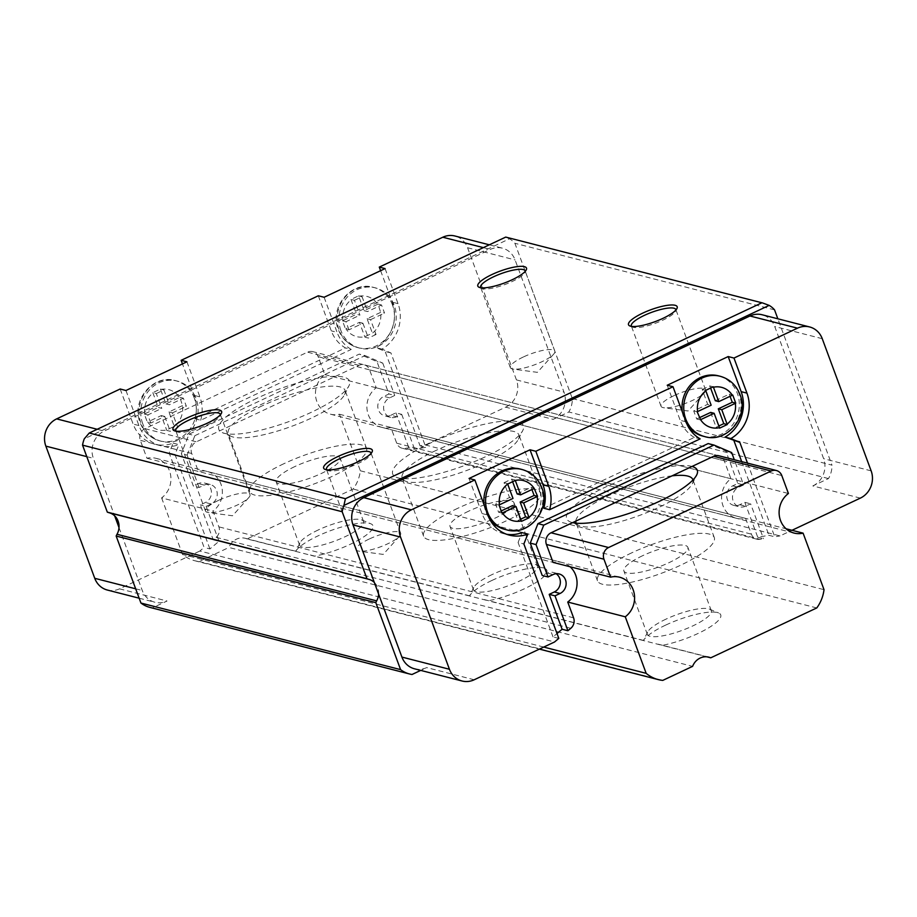 <?xml version="1.0" encoding="UTF-8"?>
<svg xmlns="http://www.w3.org/2000/svg" width="917" height="917" viewBox="0 0 917 917"><rect width="100%" height="100%" fill="white"/><g stroke="black" fill="none" stroke-linecap="round" stroke-linejoin="round"><path stroke-width="0.69" stroke-dasharray="4.58 3.44" d="M340.895 330.544A31.132 28.484 -75.6 0 1 346.305 298.231A31.132 28.484 -75.6 0 1 375.294 287.835A31.132 28.484 -75.6 0 1 394.241 305.453A31.132 28.484 -75.6 0 1 388.831 337.765A31.132 28.484 -75.6 0 1 359.831 348.151A31.132 28.484 -75.6 0 1 340.895 330.544M142.743 423.769A31.132 28.484 -75.6 0 1 148.153 391.444A31.132 28.484 -75.6 0 1 177.141 381.059A31.132 28.484 -75.6 0 1 196.089 398.666A31.132 28.484 -75.6 0 1 190.679 430.99A31.132 28.484 -75.6 0 1 161.679 441.375A31.132 28.484 -75.6 0 1 142.743 423.769M390.837 415.263L395.926 412.868L401.715 414.358L396.637 416.742L390.837 415.263A10.374 9.491 -75.6 0 1 384.773 415.871A10.374 9.491 -75.6 0 1 378.457 410.002A10.374 9.491 -75.6 0 1 383.856 396.373L388.934 393.989L376.967 361.619L359.269 354.1L189.062 434.177L181.348 453.64L193.327 486.01L198.404 483.614A10.374 9.491 104.4 0 1 204.48 483.007A10.374 9.491 104.4 0 1 211.437 492.097A10.374 9.491 104.4 0 1 205.385 502.505L200.307 504.889L213.214 539.781L216.114 537.339A8.895 8.138 104.4 0 0 218.876 526.862L213.042 511.09A22.237 20.346 104.4 0 0 222.132 488.795A22.237 20.346 104.4 0 0 207.425 471.521A22.237 20.346 104.4 0 0 198.37 471.441L191.733 453.502A8.895 8.138 -75.6 0 1 196.364 441.822L358.96 365.333A8.895 8.138 -75.6 0 1 364.152 364.817A8.895 8.138 -75.6 0 1 369.574 369.849L376.211 387.788A22.237 20.346 104.4 0 0 368.302 414.782A22.237 20.346 104.4 0 0 381.827 427.356A22.237 20.346 104.4 0 0 390.871 427.437L396.706 443.198A8.895 8.138 104.4 0 0 402.116 448.23A8.895 8.138 104.4 0 0 405.257 448.356L408.833 447.76L414.622 449.238L425.855 447.336L420.055 445.857L425.316 444.963L780.012 535.918L791.979 530.29M396.637 416.742A10.374 9.491 -75.6 0 1 390.562 417.361A10.374 9.491 -75.6 0 1 384.257 411.481A10.374 9.491 -75.6 0 1 389.656 397.863L394.734 395.468L388.934 393.989M702.938 436.137A31.132 28.484 104.4 0 0 731.926 425.752A31.132 28.484 104.4 0 0 737.348 393.427A31.132 28.484 104.4 0 0 718.401 375.821M682.34 411.962A31.132 28.484 104.4 0 0 683.99 418.53A31.132 28.484 104.4 0 0 687.406 425.133M504.786 529.361A31.132 28.484 104.4 0 0 533.774 518.965A31.132 28.484 104.4 0 0 539.185 486.652A31.132 28.484 104.4 0 0 520.248 469.034M484.187 505.187A31.132 28.484 104.4 0 0 485.838 511.743A31.132 28.484 104.4 0 0 489.254 518.357M556.138 573.733A10.374 9.491 104.4 0 0 553.375 572.472A10.374 9.491 104.4 0 0 547.3 573.091L542.222 575.475M295.675 551.381L314.416 556.195A41.517 10.11 -20.3 0 0 350.305 544.285A41.517 10.11 -20.3 0 0 370.892 523.813A41.517 10.11 -20.3 0 0 317.855 535.964A41.517 10.11 -20.3 0 0 295.675 551.381L247.086 538.932L353.125 489.048A35.58 32.553 -75.6 0 0 360.358 470.788L339.439 414.243A22.237 20.346 -75.6 0 1 330.395 414.175A22.237 20.346 -75.6 0 1 315.689 396.889A22.237 20.346 -75.6 0 1 324.778 374.594L318.142 356.656A8.895 8.138 104.4 0 0 312.731 351.624L718.848 455.772A8.895 8.138 -75.6 0 1 724.258 460.804L730.906 478.743A22.237 20.346 104.4 0 0 722.986 505.737A22.237 20.346 104.4 0 0 736.523 518.311A22.237 20.346 104.4 0 0 745.567 518.38L390.871 427.437M480.875 287.743A23.727 5.777 -20.3 0 0 481.872 288.454A23.727 5.777 -20.3 0 0 512.179 281.508A23.727 5.777 -20.3 0 0 524.948 272.521A23.727 5.777 -20.3 0 0 525.246 271.34M523.32 357A23.727 5.777 -20.3 0 0 510.345 367.614A23.727 5.777 -20.3 0 0 513.211 369.115A23.727 5.777 -20.3 0 0 541.867 361.757A23.727 5.777 -20.3 0 0 553.639 354.168A23.727 5.777 -20.3 0 0 554.842 351.154A23.727 5.777 -20.3 0 0 523.32 357M631.561 326.383A23.727 5.777 -20.3 0 0 632.558 327.094A23.727 5.777 -20.3 0 0 662.865 320.148A23.727 5.777 -20.3 0 0 675.634 311.161A23.727 5.777 -20.3 0 0 675.932 309.98M674.006 395.64A23.727 5.777 -20.3 0 0 661.031 406.254A23.727 5.777 -20.3 0 0 663.897 407.756A23.727 5.777 -20.3 0 0 692.553 400.397A23.727 5.777 -20.3 0 0 704.325 392.808A23.727 5.777 -20.3 0 0 705.528 389.794A23.727 5.777 -20.3 0 0 674.006 395.64M326.704 469.802A23.727 5.777 -20.3 0 0 327.701 470.513A23.727 5.777 -20.3 0 0 358.008 463.566A23.727 5.777 -20.3 0 0 370.777 454.58A23.727 5.777 -20.3 0 0 371.076 453.388M369.15 539.058A23.727 5.777 -20.3 0 0 356.174 549.661A23.727 5.777 -20.3 0 0 359.051 551.174A23.727 5.777 -20.3 0 0 387.696 543.815A23.727 5.777 -20.3 0 0 399.48 536.216A23.727 5.777 -20.3 0 0 400.672 533.201A23.727 5.777 -20.3 0 0 369.15 539.058M176.018 431.162A23.727 5.777 -20.3 0 0 177.015 431.873A23.727 5.777 -20.3 0 0 207.322 424.926A23.727 5.777 -20.3 0 0 220.091 415.94A23.727 5.777 -20.3 0 0 220.389 414.748M218.464 500.418A23.727 5.777 -20.3 0 0 205.488 511.021A23.727 5.777 -20.3 0 0 208.354 512.534A23.727 5.777 -20.3 0 0 237.01 505.175A23.727 5.777 -20.3 0 0 248.794 497.576A23.727 5.777 -20.3 0 0 249.986 494.561A23.727 5.777 -20.3 0 0 218.464 500.418M152.83 392.636L158.309 407.48L161.782 408.363L156.303 393.531L152.83 392.636L160.441 389.06L165.931 403.893L179.904 397.313L182.483 405.601A20.759 18.993 -75.6 0 1 174.253 426.382L166.63 429.97A20.759 18.993 -75.6 0 1 147.74 421.946L161.3 415.573L166.63 429.97M161.3 415.573L164.785 416.456L150.812 423.035L147.339 422.141L144.336 414.048L158.309 407.48M359.453 322.348L362.937 323.243L348.964 329.811L345.491 328.928L342.5 320.835L356.461 314.256L359.945 315.15L354.455 300.317L350.982 299.423L358.604 295.836L364.083 310.668L378.056 304.1L380.635 312.388A20.759 18.993 -75.6 0 1 372.405 333.158L364.783 336.745A20.759 18.993 -75.6 0 1 345.892 328.733L359.453 322.348L364.783 336.745M350.982 299.423L356.461 314.256M708.176 443.576L725.863 451.084L737.841 483.454L732.752 485.838A10.374 9.491 -75.6 0 0 726.711 496.246A10.374 9.491 -75.6 0 0 733.669 505.336A10.374 9.491 -75.6 0 0 739.744 504.728L744.822 502.333L757.729 537.224L768.95 535.322L774.75 536.8L780.012 535.918M757.729 537.224L763.517 538.715L759.952 539.311L405.257 448.356M425.316 444.963L505.657 407.159L553.18 419.356A20.759 18.993 104.4 0 0 563.978 392.098L515.09 259.924A20.759 18.993 104.4 0 0 502.459 248.186A20.759 18.993 104.4 0 0 490.32 249.413L104.171 431.07A20.759 18.993 104.4 0 0 93.374 458.317L114.648 515.824M120.161 389.003L133.125 424.067A35.58 32.553 104.4 0 0 154.778 444.195A35.58 32.553 104.4 0 0 173.107 443.14L169.198 453.021L204.113 547.438L199.849 551.025L554.544 641.98M107.369 590.044A20.759 18.993 104.4 0 0 119.508 588.829L199.849 551.025M318.314 295.79L331.289 330.854A35.58 32.553 -75.6 0 0 345.457 347.933L194.897 418.771A35.58 32.553 104.4 0 0 194.106 395.387L182.46 363.911M395.926 412.868L408.833 447.76M553.18 419.356L568.838 411.985A23.727 21.71 -75.6 0 0 572.334 398.574L514.895 243.28A23.727 21.71 -75.6 0 0 509.497 238.81L84.261 438.853M747.493 463.108L774.75 536.8M414.541 668.814A20.759 18.993 104.4 0 0 426.68 667.587L420.72 670.396M745.567 518.38L751.401 534.153A8.895 8.138 104.4 0 0 756.812 539.185A8.895 8.138 104.4 0 0 759.952 539.311M730.906 478.743L376.211 387.788M570.076 566.763A22.237 20.346 104.4 0 0 562.121 562.476A22.237 20.346 104.4 0 0 553.066 562.396L198.37 471.441M312.731 351.624A8.895 8.138 104.4 0 0 307.527 352.151L144.943 428.64A8.895 8.138 104.4 0 0 140.312 440.32L146.949 458.259A22.237 20.346 -75.6 0 1 155.993 458.328A22.237 20.346 -75.6 0 1 169.519 470.914A22.237 20.346 -75.6 0 1 161.61 497.908L213.042 511.09M378.641 594.17A14.821 13.56 104.4 0 0 374.296 582.41M412.031 674.488L152.382 607.902A29.653 27.132 -75.6 0 1 149.918 607.398M505.726 237.09L509.497 238.81M774.544 309.866L514.895 243.28M572.334 398.574L831.983 465.148L777.845 318.807M860.352 498.114L812.829 485.93L828.487 478.559A23.727 21.71 104.4 0 0 831.983 465.148M828.487 478.559L568.838 411.985M812.829 485.93A20.759 18.993 104.4 0 0 823.626 458.683L774.727 326.509A20.759 18.993 104.4 0 0 762.107 314.76M119.004 527.584L142.273 590.491A20.759 18.993 104.4 0 0 154.893 602.24A20.759 18.993 104.4 0 0 167.032 601.013L152.382 607.902M213.214 539.781L219.014 541.271L209.913 548.928L204.113 547.438M558.808 638.392L553.02 636.902L557.02 633.544M739.744 504.728L745.532 506.207L750.622 503.823L763.517 538.715M745.532 506.207A10.374 9.491 -75.6 0 1 739.469 506.826A10.374 9.491 -75.6 0 1 732.5 497.736A10.374 9.491 -75.6 0 1 738.552 487.328L743.63 484.944L734.311 459.726M543.792 508.236L694.352 437.409L700.152 438.888M694.352 437.409A35.58 32.553 -75.6 0 1 680.185 420.318L685.985 421.809M667.209 385.255L680.185 420.318M741.693 461.629L768.95 535.322M744.822 502.333L750.622 503.823M737.841 483.454L743.63 484.944M725.863 451.084L731.663 452.574M553.02 636.902L518.094 542.497L523.882 543.976M518.094 542.497L522.002 532.617M469.057 478.468L482.033 513.543A35.58 32.553 104.4 0 0 503.674 533.671A35.58 32.553 104.4 0 0 506.608 534.267M507.514 483.591L504.041 482.697L509.531 497.541L513.004 498.435M504.041 482.697L511.663 479.121L515.136 480.004M511.663 479.121L512.454 481.276M512.523 505.634L518.002 520.466L521.475 521.36M520.684 519.205L518.002 520.466M517.142 493.954L531.115 487.385L531.917 489.529M501.232 510.941L498.55 512.202L495.558 504.109L509.531 497.541M531.115 487.385L534.588 488.268M498.55 512.202L502.023 513.096M495.558 504.109L499.031 505.003M705.666 390.378L702.193 389.484L707.683 404.317L711.156 405.211M702.193 389.484L709.815 385.897L713.288 386.791M709.815 385.897L710.606 388.051M710.675 412.409L716.166 427.242L719.639 428.136M718.848 425.981L716.166 427.242M715.306 400.729L729.279 394.161L730.07 396.316M699.384 417.728L696.702 418.989L693.711 410.896L707.683 404.317M729.279 394.161L732.752 395.055M696.702 418.989L700.175 419.871M693.711 410.896L697.184 411.779M505.657 407.159A20.759 18.993 104.4 0 0 516.454 379.913L467.567 247.739A20.759 18.993 104.4 0 0 454.935 236.001M380.612 270.687L392.258 302.163A35.58 32.553 -75.6 0 1 376.153 347.623L385.129 351.44L420.055 445.857M125.95 390.493L138.925 425.557A35.58 32.553 104.4 0 0 160.578 445.685A35.58 32.553 104.4 0 0 178.907 444.63L173.107 443.14M209.913 548.928L174.987 454.511L178.907 444.63M174.987 454.511L169.198 453.021M219.014 541.271L206.107 506.379L200.307 504.889M206.107 506.379L211.185 503.983A10.374 9.491 104.4 0 0 217.237 493.587A10.374 9.491 104.4 0 0 210.268 484.497A10.374 9.491 104.4 0 0 204.204 485.104L199.115 487.5L193.327 486.01M199.115 487.5L187.148 455.13L181.348 453.64M187.148 455.13L194.863 435.667L189.062 434.177M194.863 435.667L365.069 355.59L359.269 354.1M365.069 355.59L382.756 363.098L376.967 361.619M382.756 363.098L394.734 395.468M401.715 414.358L414.622 449.238M385.083 268.589L398.047 303.653A35.58 32.553 -75.6 0 1 381.942 349.113L390.929 352.93L425.855 447.336M390.929 352.93L385.129 351.44M381.942 349.113L376.153 347.623M324.114 297.268L337.078 332.332L331.289 330.854M194.897 418.771L200.697 420.25L351.257 349.423L345.457 347.933M351.257 349.423A35.58 32.553 -75.6 0 1 337.078 332.332M200.697 420.25A35.58 32.553 104.4 0 0 199.895 396.878L194.106 395.387M186.93 361.802L199.895 396.878M182.483 405.601L168.923 411.985L174.253 426.382M380.635 312.388L367.075 318.761L372.405 333.158M164.785 416.456L170.264 431.299L166.791 430.405M168.923 411.985L172.396 412.879L177.887 427.712L174.413 426.818M177.887 427.712L170.264 431.299M165.931 403.893L169.404 404.787L183.377 398.207L186.369 406.3L182.896 405.406M156.303 393.531L163.914 389.943L169.404 404.787M163.914 389.943L160.441 389.06M172.396 412.879L186.369 406.3M150.812 423.035L147.809 414.942L161.782 408.363M183.377 398.207L179.904 397.313M147.809 414.942L144.336 414.048M362.937 323.243L368.416 338.075L364.943 337.181M367.075 318.761L370.56 319.655L376.039 334.487L372.566 333.605M376.039 334.487L368.416 338.075M364.083 310.668L367.557 311.562L381.529 304.994L384.532 313.087L381.059 312.193M354.455 300.317L362.077 296.73L367.557 311.562M362.077 296.73L358.604 295.836M370.56 319.655L384.532 313.087M348.964 329.811L345.973 321.718L359.945 315.15M381.529 304.994L378.056 304.1M345.973 321.718L342.5 320.835M692.048 466.455A69.681 16.965 -20.3 0 0 604.693 487.443A69.681 16.965 -20.3 0 0 570.145 521.819A69.681 16.965 -20.3 0 0 572.667 522.621M672.127 475.831A62.276 15.153 -20.3 0 0 610.08 494.928A62.276 15.153 -20.3 0 0 575.796 521.143M576.197 523.171A62.276 15.153 -20.3 0 0 579.212 525.647A62.276 15.153 -20.3 0 0 658.761 507.41A62.276 15.153 -20.3 0 0 692.278 483.821A62.276 15.153 -20.3 0 0 692.954 479.981M631.538 552.928A62.276 15.153 -20.3 0 0 597.471 580.77A62.276 15.153 -20.3 0 0 680.219 565.411A62.276 15.153 -20.3 0 0 714.286 537.557A62.276 15.153 -20.3 0 0 631.538 552.928M642.542 555.748A34.101 8.299 -20.3 0 0 623.892 570.993A34.101 8.299 -20.3 0 0 669.204 562.58A34.101 8.299 -20.3 0 0 687.865 547.334A34.101 8.299 -20.3 0 0 642.542 555.748M665.994 619.135A34.101 8.299 -20.3 0 0 647.643 632.054A34.101 8.299 -20.3 0 0 647.345 634.392A34.101 8.299 -20.3 0 0 692.656 625.979A34.101 8.299 -20.3 0 0 711.305 610.722A34.101 8.299 -20.3 0 0 709.563 609.152A34.101 8.299 -20.3 0 0 665.994 619.135M665.593 625.142A41.517 10.11 -20.3 0 0 643.413 640.559L662.154 645.362A41.517 10.11 -20.3 0 0 698.043 633.464A41.517 10.11 -20.3 0 0 718.63 612.98A41.517 10.11 -20.3 0 0 665.593 625.142M430.818 442.854A69.681 16.965 -20.3 0 0 396.27 477.241A69.681 16.965 -20.3 0 0 485.299 456.826A69.681 16.965 -20.3 0 0 522.805 430.428A69.681 16.965 -20.3 0 0 497.942 421.774A69.681 16.965 -20.3 0 0 430.818 442.854M436.217 450.339A62.276 15.153 -20.3 0 0 402.15 478.193A62.276 15.153 -20.3 0 0 405.337 481.07A62.276 15.153 -20.3 0 0 484.898 462.821A62.276 15.153 -20.3 0 0 518.403 439.243A62.276 15.153 -20.3 0 0 518.953 434.979A62.276 15.153 -20.3 0 0 436.217 450.339M457.663 508.339A62.276 15.153 -20.3 0 0 423.608 536.181A62.276 15.153 -20.3 0 0 506.344 520.822A62.276 15.153 -20.3 0 0 540.411 492.979A62.276 15.153 -20.3 0 0 457.663 508.339M468.679 511.159A34.101 8.299 -20.3 0 0 450.018 526.415A34.101 8.299 -20.3 0 0 495.34 518.002A34.101 8.299 -20.3 0 0 513.99 502.745A34.101 8.299 -20.3 0 0 468.679 511.159M492.131 574.558A34.101 8.299 -20.3 0 0 473.768 587.465A34.101 8.299 -20.3 0 0 473.47 589.803A34.101 8.299 -20.3 0 0 518.781 581.389A34.101 8.299 -20.3 0 0 537.442 566.144A34.101 8.299 -20.3 0 0 535.688 564.563A34.101 8.299 -20.3 0 0 492.131 574.558M491.718 580.553A41.517 10.11 -20.3 0 0 469.538 595.97L488.291 600.773A41.517 10.11 -20.3 0 0 524.18 588.874A41.517 10.11 -20.3 0 0 544.755 568.391A41.517 10.11 -20.3 0 0 491.718 580.553M256.943 398.276A69.681 16.965 -20.3 0 0 222.395 432.652A69.681 16.965 -20.3 0 0 311.425 412.237A69.681 16.965 -20.3 0 0 348.93 385.851A69.681 16.965 -20.3 0 0 324.079 377.185A69.681 16.965 -20.3 0 0 256.943 398.276M262.342 405.761A62.276 15.153 -20.3 0 0 228.276 433.603A62.276 15.153 -20.3 0 0 231.474 436.481A62.276 15.153 -20.3 0 0 311.023 418.244A62.276 15.153 -20.3 0 0 344.54 394.654A62.276 15.153 -20.3 0 0 345.09 390.39A62.276 15.153 -20.3 0 0 262.342 405.761M283.8 463.75A62.276 15.153 -20.3 0 0 249.733 491.604A62.276 15.153 -20.3 0 0 332.481 476.232A62.276 15.153 -20.3 0 0 366.536 448.39A62.276 15.153 -20.3 0 0 283.8 463.75M294.804 466.581A34.101 8.299 -20.3 0 0 276.155 481.826A34.101 8.299 -20.3 0 0 321.466 473.413A34.101 8.299 -20.3 0 0 340.115 458.168A34.101 8.299 -20.3 0 0 294.804 466.581M318.256 529.969A34.101 8.299 -20.3 0 0 299.905 542.887A34.101 8.299 -20.3 0 0 299.607 545.214A34.101 8.299 -20.3 0 0 344.918 536.8A34.101 8.299 -20.3 0 0 363.568 521.555A34.101 8.299 -20.3 0 0 361.825 519.985A34.101 8.299 -20.3 0 0 318.256 529.969M146.949 458.259L553.066 562.396M469.538 595.97L314.416 556.195M247.086 538.932A14.821 13.56 104.4 0 0 245.194 538.279A14.821 13.56 104.4 0 0 228.941 547.46L692.599 666.361M706.869 656.824L662.154 645.362M643.413 640.559L488.291 600.773M161.61 497.908L182.529 554.441A35.58 32.553 -75.6 0 0 194.564 560.688A35.58 32.553 -75.6 0 0 199.127 561.491L228.941 547.46M360.358 470.788L824.016 589.677M816.772 607.937L353.125 489.048M199.127 561.491L662.773 680.391M543.735 647.07L182.529 554.441M339.439 414.243L786.087 528.777M324.778 374.594L788.425 493.495M392.499 305.006A31.132 28.484 104.4 0 0 373.563 287.388A31.132 28.484 104.4 0 0 344.563 297.784A31.132 28.484 104.4 0 0 339.152 330.097A31.132 28.484 104.4 0 0 358.088 347.715A31.132 28.484 104.4 0 0 387.089 337.318A31.132 28.484 104.4 0 0 392.499 305.006M194.347 398.219A31.132 28.484 104.4 0 0 175.411 380.612A31.132 28.484 104.4 0 0 146.411 390.997A31.132 28.484 104.4 0 0 141 423.322A31.132 28.484 104.4 0 0 159.936 440.928A31.132 28.484 104.4 0 0 188.936 430.543A31.132 28.484 104.4 0 0 194.347 398.219M389.656 397.863L383.856 396.373M720.143 376.268A31.132 28.484 -75.6 0 1 739.079 393.874A31.132 28.484 -75.6 0 1 733.669 426.187A31.132 28.484 -75.6 0 1 704.669 436.584M521.991 469.481A31.132 28.484 -75.6 0 1 540.927 487.099A31.132 28.484 -75.6 0 1 535.517 519.412A31.132 28.484 -75.6 0 1 506.516 529.808M547.3 573.091L553.1 574.569M160.601 389.496A20.759 18.993 -75.6 0 1 179.491 397.508M144.748 413.854A20.759 18.993 -75.6 0 1 152.979 393.084M358.753 296.271A20.759 18.993 -75.6 0 1 377.644 304.295M342.901 320.641A20.759 18.993 -75.6 0 1 351.142 299.859M97.202 429.282L104.171 431.07M483.339 247.624L490.32 249.413M396.706 443.198L751.401 534.153M724.258 460.804L369.574 369.849M358.96 365.333L307.527 352.151M144.943 428.64L196.364 441.822M191.733 453.502L140.312 440.32M573.572 617.817L218.876 526.862M216.114 537.339L570.81 628.294M109.077 512.729L368.565 579.269M474.204 679.772L426.68 667.587M119.508 588.829L167.032 601.013M871.15 470.868L823.626 458.683M822.251 338.694L774.727 326.509M482.033 513.543L487.821 515.022M732.752 485.838L738.552 487.328M516.454 379.913L563.978 392.098M135.682 588.806L142.273 590.491M86.783 456.632L93.374 458.317M467.567 247.739L515.09 259.924M138.925 425.557L133.125 424.067M398.047 303.653L392.258 302.163M211.185 503.983L205.385 502.505M204.204 485.104L198.404 483.614M318.142 356.656L781.788 475.556M359.831 348.151L358.088 347.715C348.666 345.044 342.075 338.981 338.304 329.512C328.894 307.413 351.532 280.442 373.563 287.388L375.294 287.835M161.679 441.375L159.936 440.928C150.514 438.257 143.923 432.194 140.152 422.737C130.741 400.637 153.38 373.655 175.411 380.612L177.141 381.059M553.375 572.472L559.175 573.962M736.523 518.311L381.827 427.356M481.872 288.454L479.144 287.308M510.345 367.614L480.657 287.365M553.639 354.168L537.385 372.348L513.211 369.115M632.558 327.094L629.841 325.948M661.031 406.254L631.343 326.005M704.325 392.808L688.071 410.988L663.897 407.756M327.701 470.513L324.985 469.366M356.174 549.661L326.486 469.412M399.48 536.216L383.226 554.407L359.051 551.174M205.488 511.021L175.8 430.772M248.794 497.576L232.528 515.767L208.354 512.534M177.015 431.873L174.299 430.726M220.091 415.94L221.41 413.292M249.986 494.561L220.298 414.312M400.672 533.201L370.984 452.952M370.777 454.58L372.096 451.932M705.528 389.794L675.84 309.545M675.634 311.161L676.952 308.525M554.842 351.154L525.154 270.905M524.948 272.521L526.266 269.885M756.812 539.185L402.116 448.23M718.848 455.772L364.152 364.817M562.121 562.476L207.425 471.521M503.674 533.671L509.474 535.15M733.669 505.336L739.469 506.826M139.155 598.193L154.893 602.24M489.311 244.816L502.459 248.186M160.578 445.685L154.778 444.195M390.562 417.361L384.773 415.871M210.268 484.497L204.48 483.007M579.212 525.647L570.145 521.819M597.471 580.77L576.025 522.77M647.345 634.392L623.892 570.993M647.643 632.054L643.436 640.502M405.337 481.07L396.27 477.241M423.608 536.181L402.15 478.193M473.47 589.803L450.018 526.415M473.768 587.465L469.561 595.912M231.474 436.481L222.395 432.652M249.733 491.604L228.276 433.603M299.607 545.214L276.155 481.826M299.905 542.887L295.687 551.335M155.993 458.328L619.651 577.229M245.194 538.279L295.916 551.277M310.382 554.991L469.791 595.867M484.256 599.58L643.654 640.456M658.119 644.158L708.841 657.168M194.564 560.688L539.379 649.11M330.395 414.175L794.053 533.064M361.825 519.985L370.892 523.813M363.568 521.555L340.115 458.168M366.536 448.39L345.09 390.39M344.54 394.654L348.93 385.851M535.688 564.563L544.755 568.391M537.442 566.144L513.99 502.745M540.411 492.979L518.953 434.979M518.403 439.243L522.805 430.428M709.563 609.152L718.63 612.98M711.305 610.722L687.865 547.334M714.286 537.557L692.828 479.568M692.278 483.821L696.668 475.017"/><path stroke-width="1.38" d="M720.143 376.268C729.565 378.927 736.156 384.991 739.927 394.459C749.349 416.559 726.711 443.53 704.669 436.584A31.132 28.484 -75.6 0 1 685.733 418.977A31.132 28.484 -75.6 0 1 691.143 386.653A31.132 28.484 -75.6 0 1 720.143 376.268L718.401 375.821A31.132 28.484 104.4 0 0 682.34 411.962M521.991 469.481C531.413 472.152 538.004 478.215 541.775 487.672C551.186 509.783 528.547 536.754 506.516 529.808A31.132 28.484 -75.6 0 1 487.58 512.19A31.132 28.484 -75.6 0 1 492.991 479.878A31.132 28.484 -75.6 0 1 521.991 469.481L520.248 469.034A31.132 28.484 104.4 0 0 484.187 505.187M557.02 633.544L562.11 629.245L549.203 594.365L554.292 591.969L560.081 593.459A10.374 9.491 104.4 0 0 565.48 579.831A10.374 9.491 104.4 0 0 559.175 573.962A10.374 9.491 104.4 0 0 553.1 574.569L548.022 576.965L536.044 544.595L543.758 525.132L713.965 445.054L731.663 452.574L734.311 459.726M554.292 591.969A10.374 9.491 104.4 0 0 559.691 578.34A10.374 9.491 104.4 0 0 556.138 573.733M512.294 279.708A25.951 6.316 159.7 0 1 479.144 287.308A25.951 6.316 159.7 0 1 492.016 274.504A25.951 6.316 159.7 0 1 517.005 266.652A25.951 6.316 159.7 0 1 526.266 269.885A25.951 6.316 159.7 0 1 512.294 279.708M525.246 271.34A23.727 5.777 -20.3 0 0 525.154 270.905A23.727 5.777 -20.3 0 0 493.633 276.751A23.727 5.777 -20.3 0 0 480.657 287.365A23.727 5.777 -20.3 0 0 480.875 287.743M662.98 318.348A25.951 6.316 159.7 0 1 629.841 325.948A25.951 6.316 159.7 0 1 642.702 313.144A25.951 6.316 159.7 0 1 667.691 305.292A25.951 6.316 159.7 0 1 676.952 308.525A25.951 6.316 159.7 0 1 662.98 318.348M675.932 309.98A23.727 5.777 -20.3 0 0 675.84 309.545A23.727 5.777 -20.3 0 0 644.319 315.391A23.727 5.777 -20.3 0 0 631.343 326.005A23.727 5.777 -20.3 0 0 631.561 326.383M358.134 461.767A25.951 6.316 159.7 0 1 324.985 469.366A25.951 6.316 159.7 0 1 337.846 456.563A25.951 6.316 159.7 0 1 362.845 448.711A25.951 6.316 159.7 0 1 372.096 451.932A25.951 6.316 159.7 0 1 358.134 461.767M371.076 453.388A23.727 5.777 -20.3 0 0 370.984 452.952A23.727 5.777 -20.3 0 0 339.462 458.809A23.727 5.777 -20.3 0 0 326.486 469.412A23.727 5.777 -20.3 0 0 326.704 469.802M220.389 414.748A23.727 5.777 -20.3 0 0 220.298 414.312A23.727 5.777 -20.3 0 0 188.776 420.169A23.727 5.777 -20.3 0 0 175.8 430.772A23.727 5.777 -20.3 0 0 176.018 431.162M207.448 423.127A25.951 6.316 159.7 0 1 174.299 430.726A25.951 6.316 159.7 0 1 187.16 417.923A25.951 6.316 159.7 0 1 212.159 410.071A25.951 6.316 159.7 0 1 221.41 413.292A25.951 6.316 159.7 0 1 207.448 423.127M501.232 510.941L512.523 505.634L515.996 506.528L502.023 513.096L499.031 505.003L513.004 498.435L507.674 484.038A20.759 18.993 104.4 0 0 499.444 504.808M515.297 480.451L520.627 494.848L534.187 488.463A20.759 18.993 104.4 0 0 515.297 480.451L507.674 484.038M534.187 488.463L537.591 496.361L523.618 502.94L529.098 517.773L521.475 521.36L515.996 506.528M700.588 419.677L697.184 411.779L711.156 405.211L705.666 390.378L713.288 386.791L718.779 401.623L732.752 395.055L735.743 403.148L721.771 409.716L727.261 424.548L719.639 428.136L714.148 413.303L700.588 419.677A20.759 18.993 104.4 0 0 719.478 427.7M139.155 598.193L107.369 590.044A20.759 18.993 104.4 0 1 94.749 578.306L45.85 446.132A20.759 18.993 104.4 0 1 56.648 418.886L120.161 389.003L125.95 390.493L186.93 361.802L181.13 360.324L318.314 295.79L324.114 297.268L385.083 268.589L379.283 267.099L380.612 270.687M489.311 244.816L454.935 236.001A20.759 18.993 104.4 0 0 442.796 237.228L379.283 267.099M181.13 360.324L182.46 363.911M117.009 534.29L376.646 600.876A14.821 13.56 104.4 0 0 375.81 602.629L116.161 536.044A14.821 13.56 -75.6 0 1 117.009 534.29A14.821 13.56 104.4 0 0 119.004 527.584A14.821 13.56 104.4 0 0 114.648 515.824A14.821 13.56 104.4 0 0 109.146 512.741M368.565 579.269L109.02 512.706A14.821 13.56 -75.6 0 1 108.974 512.695A14.821 13.56 -75.6 0 1 107.323 512.144L82.541 445.146A29.653 27.132 -75.6 0 1 84.261 438.853L89.258 433.019L505.726 237.09L761.889 302.782L345.434 498.699L89.258 433.019M673.009 386.733L535.826 451.279L548.79 486.342A35.58 32.553 104.4 0 1 549.592 509.714L700.152 438.888A35.58 32.553 -75.6 0 1 685.985 421.809L673.009 386.733L667.209 385.255L728.178 356.564L733.978 358.054L746.954 393.118A35.58 32.553 -75.6 0 1 730.838 438.578L739.824 442.395L747.493 463.108M791.979 530.29L860.352 498.114A20.759 18.993 104.4 0 0 871.15 470.868L822.251 338.694A20.759 18.993 104.4 0 0 809.631 326.956A20.759 18.993 104.4 0 0 797.492 328.171L733.978 358.054M809.631 326.956L762.107 314.76A20.759 18.993 104.4 0 0 749.968 315.987L363.82 497.644A20.759 18.993 104.4 0 0 353.022 524.902L374.296 582.41A14.821 13.56 104.4 0 0 368.714 579.303A14.821 13.56 104.4 0 0 368.668 579.292A14.821 13.56 104.4 0 1 368.611 579.28L108.974 512.695M474.857 479.958L411.343 509.841A20.759 18.993 104.4 0 0 400.546 537.087L449.433 669.261A20.759 18.993 104.4 0 0 462.065 680.999A20.759 18.993 104.4 0 0 474.204 679.772L554.544 641.98L558.808 638.392L523.882 543.976L527.802 534.095A35.58 32.553 104.4 0 1 509.474 535.15A35.58 32.553 104.4 0 1 487.821 515.022L474.857 479.958L469.057 478.468L530.026 449.788L535.826 451.279M376.646 600.876A14.821 13.56 104.4 0 0 378.641 594.17L401.91 657.076A20.759 18.993 104.4 0 0 414.541 668.814L462.065 680.999M375.81 602.629L400.591 669.628A29.653 27.132 104.4 0 0 409.567 673.984A29.653 27.132 104.4 0 0 412.031 674.488L420.72 670.396M610.596 577.148L553.066 562.396L546.429 544.457A8.895 8.138 -75.6 0 1 551.06 532.777L713.644 456.288A8.895 8.138 -75.6 0 1 718.848 455.772L776.378 470.524A8.895 8.138 104.4 0 0 771.174 471.04L608.59 547.529A8.895 8.138 104.4 0 0 603.959 559.21L610.596 577.148A22.237 20.346 -75.6 0 1 619.651 577.229A22.237 20.346 -75.6 0 1 633.177 589.803A22.237 20.346 -75.6 0 1 625.268 616.797L646.176 673.342A35.58 32.553 104.4 0 0 658.223 679.589A35.58 32.553 104.4 0 0 662.773 680.391L692.599 666.361A14.821 13.56 104.4 0 1 708.841 657.168A14.821 13.56 104.4 0 1 710.744 657.821L706.869 656.824M562.11 629.245L567.91 630.736L570.81 628.294A8.895 8.138 104.4 0 0 573.572 617.817L567.738 602.045A22.237 20.346 104.4 0 0 570.076 566.763M409.567 673.984L149.918 607.398A29.653 27.132 -75.6 0 1 140.943 603.042L400.591 669.628M82.541 445.146L342.179 511.732L366.972 578.73A14.821 13.56 104.4 0 0 368.611 579.28M366.972 578.73L107.323 512.144M345.434 498.699L343.909 505.439L769.145 305.384L762.554 302.942L505.726 237.09M777.845 318.807L774.544 309.866A23.727 21.71 104.4 0 0 769.145 305.384M343.909 505.439A29.653 27.132 104.4 0 0 342.179 511.732M116.161 536.044L140.943 603.042M374.296 582.41L378.641 594.17M560.081 593.459L555.003 595.844L567.91 630.736M530.026 449.788L543.002 484.852L548.79 486.342M543.002 484.852A35.58 32.553 104.4 0 1 543.792 508.236L549.592 509.714M728.178 356.564L741.154 391.639A35.58 32.553 -75.6 0 1 725.049 437.1L730.838 438.578M725.049 437.1L739.824 442.395M734.024 440.905L741.693 461.629M548.022 576.965L542.222 575.475L530.244 543.105L537.958 523.641L708.176 443.576L713.965 445.054M537.958 523.641L543.758 525.132M530.244 543.105L536.044 544.595M549.203 594.365L555.003 595.844M506.608 534.267A35.58 32.553 104.4 0 0 522.002 532.617L527.802 534.095M687.406 425.133A31.132 28.484 104.4 0 0 702.938 436.137L704.669 436.584M489.254 518.357A31.132 28.484 104.4 0 0 504.786 529.361L506.516 529.808M512.454 481.276L517.142 493.954L520.627 494.848M529.098 517.773L525.624 516.879L520.145 502.046L523.618 502.94M525.624 516.879L520.684 519.205M520.145 502.046L534.118 495.478L537.591 496.361M531.917 489.529L534.118 495.478M710.606 388.051L715.306 400.729L718.779 401.623M699.384 417.728L710.675 412.409L714.148 413.303M727.261 424.548L723.788 423.665L718.298 408.822L721.771 409.716M723.788 423.665L718.848 425.981M718.298 408.822L732.27 402.254L735.743 403.148M730.07 396.316L732.27 402.254M114.648 515.824L119.004 527.584M572.667 522.621A69.681 16.965 -20.3 0 0 659.163 501.416A69.681 16.965 -20.3 0 0 696.668 475.017A69.681 16.965 -20.3 0 0 692.048 466.455M575.796 521.143A62.276 15.153 -20.3 0 0 576.025 522.77A62.276 15.153 -20.3 0 0 576.197 523.171M710.744 657.821L816.772 607.937A35.58 32.553 104.4 0 0 824.016 589.677L803.097 533.144A22.237 20.346 -75.6 0 1 794.053 533.064A22.237 20.346 -75.6 0 1 779.335 515.79A22.237 20.346 -75.6 0 1 788.425 493.495L781.788 475.556A8.895 8.138 104.4 0 0 776.378 470.524M646.176 673.342L543.735 647.07M786.087 528.777L803.097 533.144M567.738 602.045L625.268 616.797M692.954 479.981A62.276 15.153 -20.3 0 0 692.828 479.568A62.276 15.153 -20.3 0 0 672.127 475.831M705.826 390.814A20.759 18.993 104.4 0 0 697.596 411.584M732.339 395.25A20.759 18.993 104.4 0 0 713.449 387.226M56.648 418.886L97.202 429.282M442.796 237.228L483.339 247.624M528.949 517.337A20.759 18.993 104.4 0 0 537.179 496.555M502.436 512.901A20.759 18.993 104.4 0 0 521.326 520.925M727.101 424.113A20.759 18.993 104.4 0 0 735.331 403.342M797.492 328.171L749.968 315.987M411.343 509.841L363.82 497.644M400.546 537.087L353.022 524.902M449.433 669.261L401.91 657.076M741.154 391.639L746.954 393.118M94.749 578.306L135.682 588.806M45.85 446.132L86.783 456.632M713.644 456.288L771.174 471.04M551.06 532.777L608.59 547.529M546.429 544.457L603.959 559.21M539.379 649.11L658.223 679.589"/></g></svg>

